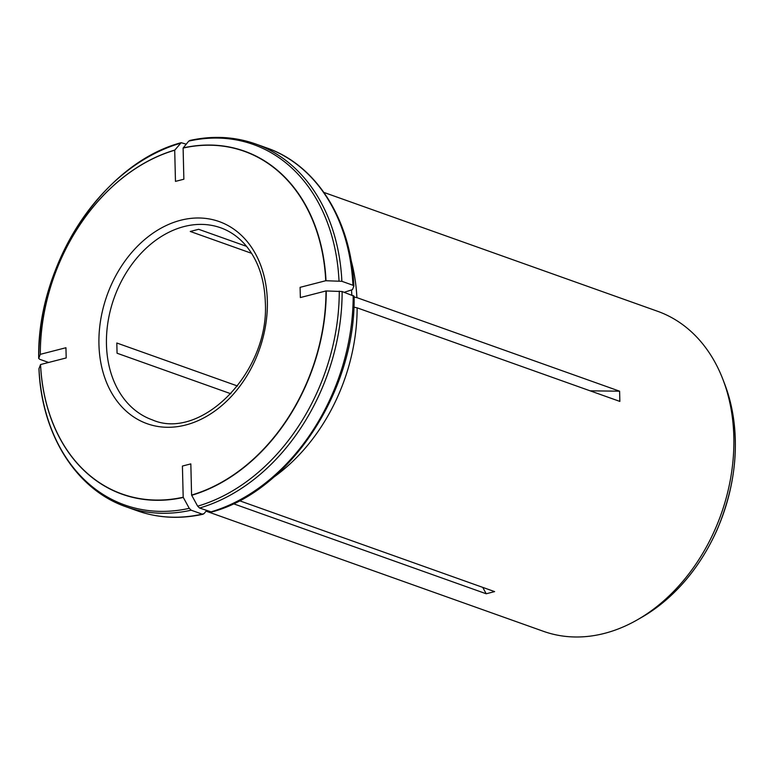 <?xml version="1.0" encoding="UTF-8"?>
<svg xmlns="http://www.w3.org/2000/svg" width="774" height="774" viewBox="0 0 774 774"><rect width="100%" height="100%" fill="white"/><g stroke="black" fill="none" stroke-linecap="round" stroke-linejoin="round"><path stroke-width="1.16" d="M191.159 510.201L202.217 514.139A192.639 145.164 109.6 0 1 137.298 510.801L126.239 506.854A192.639 145.164 -70.4 0 0 191.159 510.201L189.262 508.334L183.186 497.227L182.422 466.054L190.83 463.897L191.584 495.06A181.919 137.085 -70.4 0 0 325.989 290.947L300.351 297.555L300.099 287.338L325.738 280.73A181.919 137.085 -70.4 0 0 183.109 148.057L183.864 179.22L175.466 181.387L174.711 150.214A181.919 137.085 -70.4 0 0 40.306 354.337L65.945 347.729L66.196 357.936L40.558 364.544A181.919 137.085 -70.4 0 0 183.186 497.227M126.239 506.854C76.171 489.71 41.535 434.398 38.952 368.724L40.558 364.544M206.571 510.53L204.065 513.617L202.217 514.139L203.146 514.207C180.158 519.286 158.206 518.145 137.298 510.801M353.853 307.181L357.143 307.839A169.893 128.029 109.6 0 1 273.503 477.364M199.566 508.034A192.639 145.164 -70.4 0 0 342.127 291.527L354.105 296.229C356.001 390.512 289.708 491.374 211.641 512.02L199.566 508.034L197.66 506.177L191.584 495.06M342.127 291.527L325.989 290.947M350.97 259.871A169.893 128.029 109.6 0 1 356.901 297.632L354.105 297.071M351.502 290.327A168.287 126.82 109.6 0 1 351.841 294.981M344.904 292.069L352.46 289.64L353.824 286.177L352.934 285.248L341.876 281.31L325.738 280.73M190.578 140.578L188.74 141.11L183.109 148.057M353.824 286.177L353.853 286.003C351.27 220.319 316.634 165.007 266.566 147.863A192.639 145.164 109.6 0 1 352.934 285.248M206.068 511.15L543.483 631.332A169.893 128.029 -70.4 0 0 637.573 619.693A169.893 128.029 -70.4 0 0 733.829 436.904A169.893 128.029 -70.4 0 0 723.042 379.744A169.893 128.029 -70.4 0 0 657.494 311.245L323.909 192.426M251.569 253.311L190.259 231.465L198.657 229.298L246.558 246.364M230.904 393.773L117.058 353.225L116.816 343.008L237.502 385.994M186.234 144.187L181.164 142.697L174.711 150.214M48.627 362.464L39.619 359.252L38.729 358.333L40.306 354.337M38.7 358.488L38.729 358.333A191.381 144.216 -70.4 0 1 180.342 143.277M239.447 500.72L494.625 591.607L486.217 593.774L233.409 503.729M356.901 297.632L619.606 391.199L619.858 401.416L357.143 307.839M590.117 390.822L619.606 391.199M482.715 587.369L486.217 593.774M40.519 364.631A182.113 137.24 -70.4 0 0 183.303 497.45M38.981 368.55A191.381 144.216 -70.4 0 0 189.262 508.334M191.7 495.283A182.113 137.24 -70.4 0 0 326.251 290.947M353.186 295.465A192.639 145.164 109.6 0 1 210.625 511.972M197.66 506.177A191.381 144.216 -70.4 0 0 339.264 291.111M326.009 280.73A182.113 137.24 -70.4 0 0 183.215 147.902M341.876 281.31A192.639 145.164 -70.4 0 0 255.507 143.925L266.566 147.863M339.012 280.904A191.381 144.216 -70.4 0 0 188.74 141.11M723.042 379.744L724.841 384.446A164.785 124.179 109.6 0 1 735.3 439.893A164.785 124.179 109.6 0 1 641.946 617.188L637.573 619.693M220.667 227.788A101.936 76.82 -70.4 0 0 114.097 298.048A101.936 76.82 -70.4 0 0 152.255 419.847C200.853 441.315 269.71 372.197 265.318 302.237C264.456 278.321 257.626 259.019 244.816 244.323C237.889 236.583 229.83 231.068 220.667 227.788M174.818 150.069A182.113 137.24 -70.4 0 0 40.267 354.415M267.349 300.922A107.286 80.844 -70.4 0 0 138.875 244.845A107.286 80.844 -70.4 0 0 143.209 422.149A107.286 80.844 -70.4 0 0 267.349 300.922M255.507 143.925C234.59 136.572 212.647 135.431 189.669 140.5M181.164 142.697C103.097 163.343 36.794 264.205 38.7 358.478M724.841 384.446C741.086 430.431 738.493 478.922 717.063 529.89C699.406 568.871 674.357 597.963 641.946 617.188"/></g></svg>
